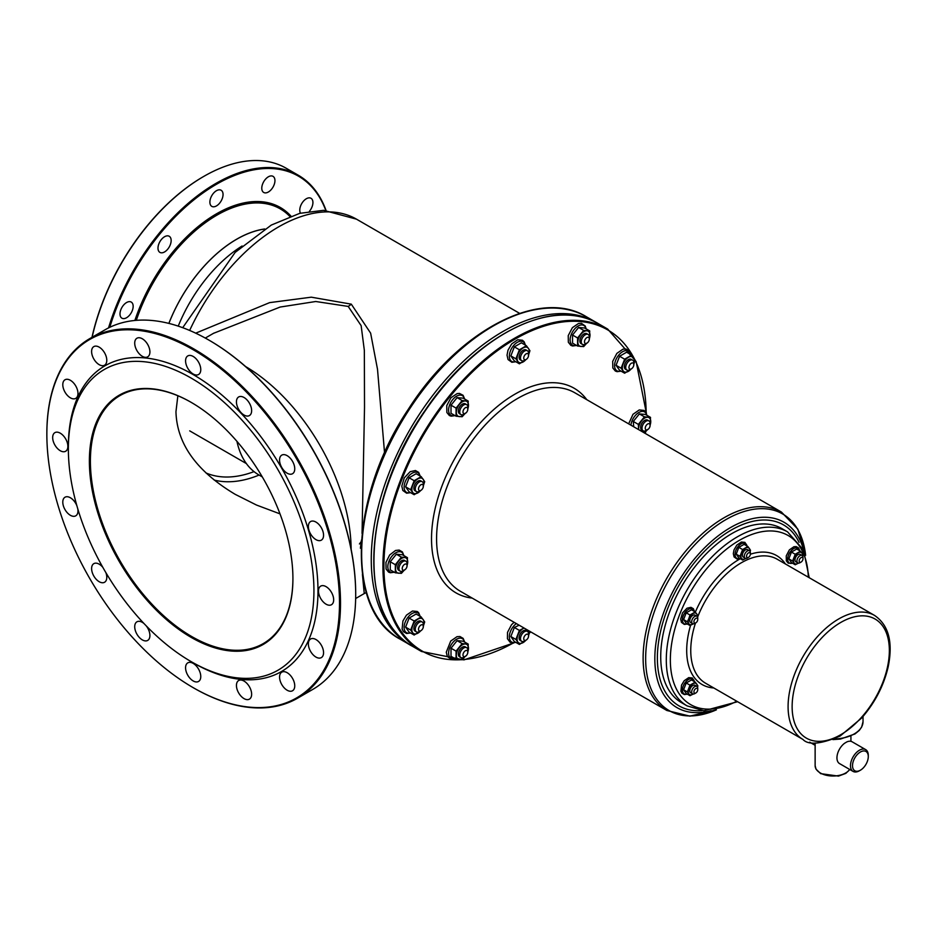 <?xml version="1.0" encoding="UTF-8"?>
<svg xmlns="http://www.w3.org/2000/svg" width="937" height="937" viewBox="0 0 937 937"><rect width="100%" height="100%" fill="white"/><g stroke="black" fill="none" stroke-linecap="round" stroke-linejoin="round"><path stroke-width="1.41" d="M384.557 452.876L377.506 369.26L370.63 333.15L351.305 304.162L311.295 297.181L269.622 302.628L195.704 333.162M142.319 338.772A10.74 6.196 -120 0 0 136.943 338.234A10.74 6.196 -120 0 0 136.943 350.637A10.74 6.196 -120 0 0 147.683 356.845A10.74 6.196 -120 0 0 149.334 348.236A10.74 6.196 -120 0 0 142.319 338.772M193.174 356.447A10.74 6.196 -120 0 0 187.798 355.919A10.74 6.196 -120 0 0 187.798 368.323A10.74 6.196 -120 0 0 198.539 374.519A10.74 6.196 -120 0 0 200.19 365.91A10.74 6.196 -120 0 0 193.174 356.447M244.03 397.499A10.74 6.196 -120 0 0 238.666 396.96A10.74 6.196 -120 0 0 238.666 409.364A10.74 6.196 -120 0 0 249.406 415.571A10.74 6.196 -120 0 0 251.057 406.963A10.74 6.196 -120 0 0 244.03 397.499M287.155 455.663A10.74 6.196 -120 0 0 281.779 455.124A10.74 6.196 -120 0 0 281.779 467.528A10.74 6.196 -120 0 0 292.52 473.735A10.74 6.196 -120 0 0 294.171 465.127A10.74 6.196 -120 0 0 287.155 455.663M315.968 522.085A10.74 6.196 -120 0 0 310.592 521.546A10.74 6.196 -120 0 0 310.592 533.949A10.74 6.196 -120 0 0 321.332 540.157A10.74 6.196 -120 0 0 322.984 531.548A10.74 6.196 -120 0 0 315.968 522.085M326.076 586.656A10.74 6.196 -120 0 0 320.712 586.117A10.74 6.196 -120 0 0 320.712 598.52A10.74 6.196 -120 0 0 331.452 604.728A10.74 6.196 -120 0 0 333.092 596.119A10.74 6.196 -120 0 0 326.076 586.656M315.968 639.538A10.74 6.196 -120 0 0 310.592 639.011A10.74 6.196 -120 0 0 310.592 651.414A10.74 6.196 -120 0 0 321.332 657.61A10.74 6.196 -120 0 0 322.984 649.001A10.74 6.196 -120 0 0 315.968 639.538M287.155 672.696A10.74 6.196 -120 0 0 281.779 672.169A10.74 6.196 -120 0 0 281.779 684.56A10.74 6.196 -120 0 0 292.52 690.768A10.74 6.196 -120 0 0 294.171 682.159A10.74 6.196 -120 0 0 287.155 672.696M244.03 681.07A10.74 6.196 -120 0 0 238.666 680.531A10.74 6.196 -120 0 0 238.666 692.935A10.74 6.196 -120 0 0 249.406 699.143A10.74 6.196 -120 0 0 251.057 690.534A10.74 6.196 -120 0 0 244.03 681.07M193.174 663.384A10.74 6.196 -120 0 0 187.798 662.857A10.74 6.196 -120 0 0 187.798 675.261A10.74 6.196 -120 0 0 198.539 681.457A10.74 6.196 -120 0 0 200.19 672.848A10.74 6.196 -120 0 0 193.174 663.384M143.958 623.503A10.74 6.196 -120 0 0 142.319 622.344A10.74 6.196 -120 0 0 136.943 621.805A10.74 6.196 -120 0 0 136.943 634.208A10.74 6.196 -120 0 0 147.683 640.416A10.74 6.196 -120 0 0 146.277 625.928M102.812 567.33A10.74 6.196 -120 0 0 99.193 564.179A10.74 6.196 -120 0 0 93.829 563.652A10.74 6.196 -120 0 0 93.829 576.044A10.74 6.196 -120 0 0 104.569 582.252A10.74 6.196 -120 0 0 105.869 572.624M76.857 505.687A10.74 6.196 -120 0 0 70.38 497.758A10.74 6.196 -120 0 0 65.016 497.219A10.74 6.196 -120 0 0 65.016 509.623A10.74 6.196 -120 0 0 75.756 515.83A10.74 6.196 -120 0 0 77.794 508.896M60.273 433.187A10.74 6.196 -120 0 0 54.896 432.648A10.74 6.196 -120 0 0 54.896 445.052A10.74 6.196 -120 0 0 65.637 451.259A10.74 6.196 -120 0 0 67.288 442.651A10.74 6.196 -120 0 0 60.273 433.187M70.38 380.293A10.74 6.196 -120 0 0 65.016 379.766A10.74 6.196 -120 0 0 65.016 392.17A10.74 6.196 -120 0 0 75.756 398.366A10.74 6.196 -120 0 0 77.396 389.757A10.74 6.196 -120 0 0 70.38 380.293M99.193 347.147A10.74 6.196 -120 0 0 93.829 346.608A10.74 6.196 -120 0 0 93.829 359.012A10.74 6.196 -120 0 0 104.569 365.207A10.74 6.196 -120 0 0 106.209 356.61A10.74 6.196 -120 0 0 99.193 347.147M119.995 313.93A9.311 5.376 -60 0 1 124.059 304.56A9.311 5.376 -60 0 1 131.227 302.065A9.311 5.376 -60 0 1 131.227 312.817A9.311 5.376 -60 0 1 121.927 318.193A9.311 5.376 -60 0 1 119.995 313.93M300.472 213.144A9.311 5.376 -60 0 1 299.77 210.134A9.311 5.376 -60 0 1 303.834 200.764A9.311 5.376 -60 0 1 311.002 198.281A9.311 5.376 -60 0 1 309.397 211.317M261.774 188.208A9.311 5.376 -60 0 1 265.839 178.838A9.311 5.376 -60 0 1 273.018 176.343A9.311 5.376 -60 0 1 273.018 187.095A9.311 5.376 -60 0 1 263.707 192.46A9.311 5.376 -60 0 1 261.774 188.208M209.888 202.111A9.311 5.376 -60 0 1 213.941 192.741A9.311 5.376 -60 0 1 221.12 190.246A9.311 5.376 -60 0 1 221.12 200.998A9.311 5.376 -60 0 1 211.809 206.374A9.311 5.376 -60 0 1 209.888 202.111M157.99 248.129A9.311 5.376 -60 0 1 162.054 238.759A9.311 5.376 -60 0 1 169.222 236.265A9.311 5.376 -60 0 1 169.222 247.017A9.311 5.376 -60 0 1 159.911 252.393A9.311 5.376 -60 0 1 157.99 248.129M92.119 337.261A164.689 95.082 -60 0 1 203.809 176.39A164.689 95.082 -60 0 1 286.148 168.227L298.306 175.242A164.689 95.082 120 0 0 108.551 327.903M203.552 176.531A163.975 94.672 120 0 0 203.294 176.683A163.975 94.672 120 0 0 91.99 337.332M326.029 210.403A164.689 95.082 120 0 0 298.306 175.242M109.781 327.294A163.975 94.672 -60 0 1 220.09 182.246A163.975 94.672 -60 0 1 325.771 210.392M191.148 661.627L193.174 662.799A176.507 101.899 -120 0 0 317.983 590.743A176.507 101.899 -120 0 0 193.174 374.577A176.507 101.899 -120 0 0 68.366 446.633L68.366 448.975A173.638 100.247 -120 0 0 191.148 661.627A173.638 100.247 -120 0 0 313.93 590.743A173.638 100.247 -120 0 0 191.148 378.079A173.638 100.247 -120 0 0 68.366 448.975M355.697 594.105A206.936 119.479 -120 0 0 355.697 593.812A206.936 119.479 -120 0 0 209.373 340.377A206.936 119.479 -120 0 0 209.127 340.225M89.858 338.562L105.049 329.801A207.651 119.889 60 0 1 208.869 340.084L208.869 340.084A207.651 119.889 60 0 1 355.697 594.398A207.651 119.889 60 0 1 312.689 689.456L297.509 698.229A207.651 119.889 -120 0 0 329.332 531.829A207.651 119.889 -120 0 0 193.678 348.845A207.651 119.889 -120 0 0 89.858 338.562A207.651 119.889 -120 0 0 46.85 433.62A207.651 119.889 -120 0 0 46.85 433.913M193.174 349.724A206.936 119.479 60 0 1 339.499 603.17A206.936 119.479 60 0 1 193.174 687.653A206.936 119.479 60 0 1 46.85 434.206A206.936 119.479 60 0 1 193.174 349.724M193.42 687.793A207.651 119.889 -120 0 0 193.678 687.945L193.678 687.945A207.651 119.889 -120 0 0 297.509 698.229M292.918 578.609A143.923 83.088 -120 0 0 191.148 402.348A143.923 83.088 -120 0 0 89.378 461.098A143.923 83.088 -120 0 0 191.148 637.371A143.923 83.088 -120 0 0 292.918 578.609M292.918 578.316A143.209 82.679 60 0 1 263.262 643.59A143.209 82.679 60 0 1 120.053 560.9A143.209 82.679 60 0 1 120.053 395.543A143.209 82.679 60 0 1 191.406 402.488M168.859 323.394A111.058 64.114 -60 0 1 264.738 228.968M168.894 323.406A110.988 64.079 -60 0 1 264.609 229.05M289.861 216.447A126.53 73.051 120 0 0 136.298 320.337M351.141 549.328A150.365 86.813 -120 0 0 245.623 366.566M359.445 543.964L361.401 541.317M361.085 548.414L360.394 548.18L361.495 539.993M280.011 513.874L256.469 505.031L235.281 494.385C196.629 471.334 176.859 443.775 175.957 411.706L177.854 395.754M213.531 333.314L280.128 307.055L315.757 301.503L348.189 306.422L361.143 325.643L364.341 350.333L364.516 407.185L362.057 533.446M362.42 574.416L364.247 593.554L355.662 598.509M178.241 326.123A110.988 64.079 -60 0 1 242.086 245.998M262.29 476.91L258.799 474.883A114.56 66.14 -60 0 1 236.944 441.35M852.518 765.658A11.15 6.442 -60 0 1 860.4 752.001A11.15 6.442 -60 0 1 868.283 756.557A11.15 6.442 -60 0 1 860.4 770.214A11.15 6.442 -60 0 1 852.518 765.658M868.283 756.557L868.283 755.386A12.579 7.262 120 0 0 865.683 749.623A12.579 7.262 120 0 0 855.985 752.997A12.579 7.262 120 0 0 850.491 765.658A12.579 7.262 120 0 0 853.092 771.42A12.579 7.262 120 0 0 859.381 770.788L860.4 770.214M853.092 771.42L839.552 763.596A12.579 7.262 -60 0 1 837.397 754.355A12.579 7.262 -60 0 1 844.542 743.287L846.743 741.963A12.579 7.262 -60 0 1 852.131 741.799L865.683 749.623M809.205 577.696L803.442 549.82L787.56 531.876L781.997 528.655A100.47 58 120 0 0 681.527 586.667A100.47 58 120 0 0 681.527 702.668L687.102 705.889L703.968 710.773L737.595 701.719M423.36 486.162A3.432 1.979 -60 0 1 420.924 490.367A3.432 1.979 -60 0 1 418.499 488.962A3.432 1.979 -60 0 1 420.924 484.757A3.432 1.979 -60 0 1 423.36 486.162L423.36 484.288A5.727 3.303 120 0 0 422.177 481.665L420.783 480.868A5.727 3.303 120 0 0 417.925 481.149A5.727 3.303 120 0 0 413.873 488.165A5.727 3.303 120 0 0 415.841 491.047M423.36 485.834A8.597 4.966 120 0 0 423.184 479.287A8.597 4.966 120 0 0 417.925 478.819A8.597 4.966 120 0 0 412.667 485.354A8.597 4.966 120 0 0 412.667 492.37A8.597 4.966 120 0 0 417.925 492.85A8.597 4.966 120 0 0 420.654 490.531M421.591 489.875L414.166 494.724L410.664 489.735L414.166 480.693L421.181 476.64L424.695 481.63L423.184 486.303M414.166 494.724L409.106 491.808L405.604 486.818L409.106 477.776L416.122 473.724L421.181 476.64M409.106 477.776L414.166 480.693M405.604 486.818L410.664 489.735M422.177 481.665A5.727 3.303 120 0 0 417.761 483.199A5.727 3.303 120 0 0 415.255 488.962A5.727 3.303 120 0 0 416.45 491.585A5.727 3.303 120 0 0 419.307 491.304L420.924 490.367M407.08 565.714A3.432 1.979 -60 0 1 404.655 569.93A3.432 1.979 -60 0 1 402.547 569.731A3.432 1.979 -60 0 1 403.437 565.386A3.432 1.979 -60 0 1 406.752 564.496A3.432 1.979 -60 0 1 407.08 565.714L407.08 563.84A5.727 3.303 120 0 0 406.541 561.825A5.727 3.303 120 0 0 405.897 561.228L404.503 560.42A5.727 3.303 120 0 0 401.645 560.713A5.727 3.303 120 0 0 397.593 567.728A5.727 3.303 120 0 0 398.787 570.352M407.08 565.398A8.597 4.966 120 0 0 407.724 561.872A8.597 4.966 120 0 0 404.69 557.562A8.597 4.966 120 0 0 398.612 561.064A8.597 4.966 120 0 0 395.566 568.888A8.597 4.966 120 0 0 398.612 573.21A8.597 4.966 120 0 0 404.374 570.083M404.69 569.708L401.399 573.339L395.32 572.8L395.32 564.695L401.399 557.14L407.466 557.679L406.986 566.534M395.32 572.8L390.26 569.883L390.26 561.778L396.339 554.224L402.418 554.763L407.466 557.679M396.339 554.224L401.399 557.14M390.26 561.778L395.32 564.695M405.897 561.228A5.727 3.303 120 0 0 400.567 563.898A5.727 3.303 120 0 0 399.525 570.551A5.727 3.303 120 0 0 400.169 571.148A5.727 3.303 120 0 0 403.027 570.856L404.655 569.93M423.36 626.478A3.432 1.979 -60 0 1 420.924 630.683A3.432 1.979 -60 0 1 419.717 631.011A3.432 1.979 -60 0 1 418.827 627.685A3.432 1.979 -60 0 1 422.142 624.745A3.432 1.979 -60 0 1 423.36 626.478L423.36 624.604A5.727 3.303 120 0 0 422.177 621.981L420.783 621.172A5.727 3.303 120 0 0 417.925 621.465A5.727 3.303 120 0 0 413.873 628.481A5.727 3.303 120 0 0 415.068 631.105M423.36 626.15A8.597 4.966 120 0 0 423.184 619.603A8.597 4.966 120 0 0 417.925 619.123A8.597 4.966 120 0 0 412.667 625.67A8.597 4.966 120 0 0 412.667 632.686A8.597 4.966 120 0 0 417.925 633.154A8.597 4.966 120 0 0 420.654 630.847M421.591 630.191L414.166 635.04L410.664 630.051L414.166 621.008L421.181 616.956L424.695 621.945L423.184 626.619M414.166 635.04L409.106 632.124L405.604 627.122L409.106 618.092L416.122 614.04L421.181 616.956M409.106 618.092L414.166 621.008M405.604 627.122L410.664 630.051M422.177 621.981A5.727 3.303 120 0 0 421.334 621.723A5.727 3.303 120 0 0 416.098 625.951A5.727 3.303 120 0 0 416.45 631.901A5.727 3.303 120 0 0 417.281 632.159A5.727 3.303 120 0 0 419.307 631.62L420.924 630.683M465.876 647.408A5.727 3.303 120 0 0 462.409 647.151A5.727 3.303 120 0 0 458.357 654.167A5.727 3.303 120 0 0 459.552 656.79L460.922 657.587A5.727 3.303 120 0 0 463.792 657.294L465.408 656.357A3.432 1.979 -60 0 1 462.972 654.963A3.432 1.979 -60 0 1 465.408 650.746A3.432 1.979 -60 0 1 467.832 652.152A3.432 1.979 -60 0 1 465.408 656.357L463.792 657.294M467.832 651.836A8.597 4.966 120 0 0 468.477 648.31A8.597 4.966 120 0 0 465.443 643.988A8.597 4.966 120 0 0 459.364 647.502A8.597 4.966 120 0 0 456.331 655.326A8.597 4.966 120 0 0 459.364 659.648A8.597 4.966 120 0 0 465.127 656.521M465.443 656.146L462.152 659.777L456.073 659.238L456.073 651.133L462.152 643.578L468.231 644.117L467.75 652.972M456.073 659.238L451.013 656.31L451.013 648.217L457.092 640.65L462.152 643.578M451.013 648.217L456.073 651.133M457.092 640.65L463.171 641.201L468.231 644.117M467.832 652.152L467.832 650.278A5.727 3.303 120 0 0 466.649 647.654A5.727 3.303 120 0 0 463.792 647.947A5.727 3.303 120 0 0 460.044 652.995A5.727 3.303 120 0 0 460.922 657.587M528.597 635.872A3.432 1.979 -60 0 1 527.379 639.011A3.432 1.979 -60 0 1 526.161 640.088A3.432 1.979 -60 0 1 523.818 639.362A3.432 1.979 -60 0 1 524.954 635.544A3.432 1.979 -60 0 1 528.597 635.872L528.597 633.998A5.727 3.303 120 0 0 527.402 631.386L526.02 630.578A5.727 3.303 120 0 0 523.162 630.87A5.727 3.303 120 0 0 519.11 637.886A5.727 3.303 120 0 0 520.304 640.51M528.597 635.555A8.597 4.966 120 0 0 529.159 630.988M524.111 628.071A8.597 4.966 120 0 0 523.162 628.528A8.597 4.966 120 0 0 517.903 635.075A8.597 4.966 120 0 0 517.903 642.091A8.597 4.966 120 0 0 523.162 642.559A8.597 4.966 120 0 0 525.88 640.24M529.932 631.351L528.421 636.012M526.828 639.596L519.403 644.433L515.9 639.444L519.403 630.402L524.017 628.013M519.403 644.433L514.343 641.517L510.841 636.528L514.343 627.485L519.403 630.402M510.841 636.528L515.9 639.444M514.343 627.485L519.133 625.19M527.402 631.386A5.727 3.303 120 0 0 522.518 633.459A5.727 3.303 120 0 0 521.675 641.306A5.727 3.303 120 0 0 524.544 641.013L526.161 640.088M650.114 425.398A3.432 1.979 -60 0 1 647.678 429.614A3.432 1.979 -60 0 1 645.57 429.427A3.432 1.979 -60 0 1 646.46 425.082A3.432 1.979 -60 0 1 649.786 424.192A3.432 1.979 -60 0 1 650.114 425.398L650.114 423.536A5.727 3.303 120 0 0 649.564 421.509A5.727 3.303 120 0 0 648.919 420.912L647.537 420.104A5.727 3.303 120 0 0 644.679 420.397A5.727 3.303 120 0 0 642.653 422.189A5.727 3.303 120 0 0 640.627 427.413A5.727 3.303 120 0 0 641.822 430.036M650.114 425.082A8.597 4.966 120 0 0 650.758 421.568A8.597 4.966 120 0 0 647.713 417.246A8.597 4.966 120 0 0 641.634 420.748A8.597 4.966 120 0 0 638.601 428.584A8.597 4.966 120 0 0 638.671 429.638M643.731 432.554A8.597 4.966 120 0 0 647.397 429.778M638.589 429.579L638.355 424.391L644.422 416.824L650.501 417.375L650.02 426.218M647.713 429.392L644.422 433.035M633.705 426.757L633.295 421.463L638.355 424.391M633.295 421.463L639.362 413.908L644.422 416.824M639.362 413.908L645.441 414.447L650.501 417.375M648.919 420.912A5.727 3.303 120 0 0 643.59 423.583A5.727 3.303 120 0 0 642.548 430.235A5.727 3.303 120 0 0 643.192 430.833A5.727 3.303 120 0 0 646.062 430.551L647.678 429.614M633.834 364.645A3.432 1.979 -60 0 1 631.397 368.85A3.432 1.979 -60 0 1 630.179 369.178A3.432 1.979 -60 0 1 629.289 365.863A3.432 1.979 -60 0 1 632.616 362.912A3.432 1.979 -60 0 1 633.834 364.645L633.834 362.771A5.727 3.303 120 0 0 632.639 360.148L631.257 359.351A5.727 3.303 120 0 0 628.399 359.644A5.727 3.303 120 0 0 624.885 364.001A5.727 3.303 120 0 0 624.347 366.66A5.727 3.303 120 0 0 625.541 369.283M633.834 364.317A8.597 4.966 120 0 0 633.658 357.77A8.597 4.966 120 0 0 628.399 357.302A8.597 4.966 120 0 0 623.14 363.849A8.597 4.966 120 0 0 623.14 370.865A8.597 4.966 120 0 0 628.399 371.333A8.597 4.966 120 0 0 631.116 369.014M632.065 368.37L624.639 373.207L621.126 368.218L624.639 359.176L631.655 355.135L635.157 360.124L633.658 364.786M621.126 368.218L616.066 365.301L619.58 370.291L624.639 373.207M616.066 365.301L619.58 356.259L624.639 359.176M619.58 356.259L626.595 352.207L631.655 355.135M632.639 360.148A5.727 3.303 120 0 0 631.807 359.89A5.727 3.303 120 0 0 626.56 364.118A5.727 3.303 120 0 0 626.912 370.08A5.727 3.303 120 0 0 627.755 370.338A5.727 3.303 120 0 0 629.781 369.787L631.397 368.85M589.35 338.971L589.35 337.097A5.727 3.303 120 0 0 588.167 334.474L586.773 333.666A5.727 3.303 120 0 0 583.915 333.959A5.727 3.303 120 0 0 579.874 340.974A5.727 3.303 120 0 0 581.069 343.598L582.439 344.394A5.727 3.303 120 0 0 585.297 344.113L586.925 343.176A3.432 1.979 -60 0 1 584.489 341.771A3.432 1.979 -60 0 1 586.925 337.566A3.432 1.979 -60 0 1 589.35 338.971A3.432 1.979 -60 0 1 586.925 343.176M589.35 338.644A8.597 4.966 120 0 0 589.994 335.13A8.597 4.966 120 0 0 586.96 330.808A8.597 4.966 120 0 0 580.881 334.31A8.597 4.966 120 0 0 577.848 342.146A8.597 4.966 120 0 0 580.881 346.467A8.597 4.966 120 0 0 586.644 343.34M586.96 342.954L583.669 346.596L577.59 346.046L577.59 337.952L583.669 330.386L589.748 330.937L589.256 339.78M577.59 337.952L572.53 335.024L572.53 343.129L577.59 346.046M572.53 335.024L578.609 327.47L584.688 328.009L589.748 330.937M578.609 327.47L583.669 330.386M588.167 334.474A5.727 3.303 120 0 0 585.297 334.755A5.727 3.303 120 0 0 581.561 339.803A5.727 3.303 120 0 0 582.439 344.394M528.597 355.24A3.432 1.979 -60 0 1 527.379 358.379A3.432 1.979 -60 0 1 526.161 359.457A3.432 1.979 -60 0 1 523.818 358.73A3.432 1.979 -60 0 1 524.954 354.924A3.432 1.979 -60 0 1 528.597 355.24L528.597 353.378A5.727 3.303 120 0 0 527.402 350.754L526.02 349.946A5.727 3.303 120 0 0 523.162 350.239A5.727 3.303 120 0 0 519.11 357.255A5.727 3.303 120 0 0 519.66 359.281A5.727 3.303 120 0 0 520.304 359.878M528.597 354.924A8.597 4.966 120 0 0 528.421 348.365A8.597 4.966 120 0 0 523.162 347.896A8.597 4.966 120 0 0 517.903 354.444A8.597 4.966 120 0 0 517.903 361.459A8.597 4.966 120 0 0 523.162 361.928A8.597 4.966 120 0 0 525.88 359.621M526.828 358.965L519.403 363.814L515.9 358.824L519.403 349.782L526.418 345.73L529.932 350.719L528.421 355.381M515.9 358.824L510.841 355.896L514.343 360.886L519.403 363.814M510.841 355.896L514.343 346.854L521.359 342.813L526.418 345.73M514.343 346.854L519.403 349.782M527.402 350.754A5.727 3.303 120 0 0 522.518 352.827A5.727 3.303 120 0 0 521.675 360.675A5.727 3.303 120 0 0 524.544 360.394L526.161 359.457M467.832 409.118L467.832 407.255A5.727 3.303 120 0 0 466.649 404.632L465.256 403.824A5.727 3.303 120 0 0 462.409 404.116A5.727 3.303 120 0 0 458.357 411.132A5.727 3.303 120 0 0 459.552 413.756L460.922 414.552A5.727 3.303 120 0 0 463.792 414.271L465.408 413.334A3.432 1.979 -60 0 1 463.3 413.147A3.432 1.979 -60 0 1 463.3 410.336A3.432 1.979 -60 0 1 466.04 407.454A3.432 1.979 -60 0 1 467.832 409.118A3.432 1.979 -60 0 1 467.516 410.711A3.432 1.979 -60 0 1 465.408 413.334M467.832 408.801A8.597 4.966 120 0 0 468.477 405.288A8.597 4.966 120 0 0 465.443 400.966A8.597 4.966 120 0 0 459.364 404.468A8.597 4.966 120 0 0 456.331 412.303A8.597 4.966 120 0 0 459.364 416.625A8.597 4.966 120 0 0 465.127 413.498M465.443 413.112L462.152 416.742L456.073 416.204L456.073 408.099L462.152 400.544L468.231 401.095L467.75 409.937M456.073 416.204L451.013 413.287L451.013 405.182L457.092 397.628L463.171 398.166L468.231 401.095M457.092 397.628L462.152 400.544M451.013 405.182L456.073 408.099M466.649 404.632A5.727 3.303 120 0 0 460.278 409.282A5.727 3.303 120 0 0 460.922 414.552M697.76 619.498A2.717 1.569 -60 0 1 695.84 622.824A2.717 1.569 -60 0 1 693.919 621.711A2.717 1.569 -60 0 1 695.84 618.385A2.717 1.569 -60 0 1 697.76 619.498L697.76 618.209A4.298 2.483 120 0 0 696.87 616.241L694.949 615.129A4.298 2.483 120 0 0 692.818 615.351A4.298 2.483 120 0 0 689.773 620.61A4.298 2.483 120 0 0 690.686 622.59M688.871 623.761A6.442 3.725 120 0 0 692.818 624.124A6.442 3.725 120 0 0 693.204 623.878L689.995 625.529L687.36 621.781L688.871 618.502A6.442 3.725 120 0 0 688.871 623.761M697.351 616.687A6.442 3.725 120 0 0 696.765 613.946A6.442 3.725 120 0 0 692.818 613.594A6.442 3.725 120 0 0 688.871 618.502L689.995 615L695.254 611.966L697.889 615.714L697.526 616.979M689.995 625.529L686.212 623.351L683.588 619.603L686.212 612.821L691.483 609.788L695.254 611.966M686.212 612.821L689.995 615M683.588 619.603L687.36 621.781M696.87 616.241A4.298 2.483 120 0 0 693.567 617.389A4.298 2.483 120 0 0 691.693 621.711A4.298 2.483 120 0 0 692.584 623.679A4.298 2.483 120 0 0 694.727 623.468L695.84 622.824M695.699 686.235A4.298 2.483 120 0 0 692.818 685.509A4.298 2.483 120 0 0 689.773 690.768A4.298 2.483 120 0 0 690.686 692.748M692.818 694.27A6.442 3.725 120 0 0 693.204 694.036L689.995 695.687L688.871 693.919A6.442 3.725 120 0 0 692.818 694.27M697.351 686.844A6.442 3.725 120 0 0 696.765 684.104A6.442 3.725 120 0 0 692.818 683.752A6.442 3.725 120 0 0 688.871 688.66A6.442 3.725 120 0 0 688.871 693.919L687.36 691.939L689.995 685.158L695.254 682.124L697.889 685.872L697.526 687.137M689.995 695.687L686.212 693.509L683.588 689.761L686.212 682.979L691.483 679.946L695.254 682.124M686.212 682.979L689.995 685.158M683.588 689.761L687.36 691.939M697.76 689.644L697.76 688.367A4.298 2.483 120 0 0 696.87 686.399A4.298 2.483 120 0 0 696.25 686.2A4.298 2.483 120 0 0 692.314 689.374A4.298 2.483 120 0 0 692.584 693.837A4.298 2.483 120 0 0 693.204 694.036A4.298 2.483 120 0 0 694.727 693.626L695.84 692.982A2.717 1.569 -60 0 1 694.879 693.239A2.717 1.569 -60 0 1 694.176 690.616A2.717 1.569 -60 0 1 696.8 688.285A2.717 1.569 -60 0 1 697.76 689.644A2.717 1.569 -60 0 1 695.84 692.982M800.221 554.388A4.298 2.483 120 0 0 798.055 554.587A4.298 2.483 120 0 0 795.419 557.866A4.298 2.483 120 0 0 795.009 559.857A4.298 2.483 120 0 0 795.923 561.825M798.055 552.842A6.442 3.725 120 0 0 794.107 557.749A6.442 3.725 120 0 0 794.107 563.008A6.442 3.725 120 0 0 798.055 563.36A6.442 3.725 120 0 0 798.441 563.114L795.232 564.777L792.597 561.029L795.232 554.247L800.491 551.214L802.002 553.193A6.442 3.725 120 0 0 798.055 552.842M802.587 555.922A6.442 3.725 120 0 0 802.002 553.193L803.126 554.95L802.763 556.227M792.597 561.029L788.825 558.85L791.449 562.587L795.232 564.777M788.825 558.85L791.449 552.069L795.232 554.247M791.449 552.069L796.708 549.023L800.491 551.214M802.997 558.733L802.997 557.445A4.298 2.483 120 0 0 802.107 555.477A4.298 2.483 120 0 0 801.486 555.29A4.298 2.483 120 0 0 797.551 558.464A4.298 2.483 120 0 0 797.809 562.926A4.298 2.483 120 0 0 798.441 563.114A4.298 2.483 120 0 0 799.964 562.715L801.076 562.071A2.717 1.569 -60 0 1 800.116 562.329A2.717 1.569 -60 0 1 799.413 559.694A2.717 1.569 -60 0 1 802.037 557.363A2.717 1.569 -60 0 1 802.997 558.733A2.717 1.569 -60 0 1 801.076 562.071M747.597 549.691A4.298 2.483 120 0 0 745.43 549.89A4.298 2.483 120 0 0 742.397 555.149A4.298 2.483 120 0 0 742.807 556.672A4.298 2.483 120 0 0 743.299 557.128L745.196 558.229A4.298 2.483 120 0 0 747.339 558.007L748.464 557.363A2.717 1.569 -60 0 1 746.602 556.789A2.717 1.569 -60 0 1 747.492 553.779A2.717 1.569 -60 0 1 750.385 554.036A2.717 1.569 -60 0 1 749.424 556.519A2.717 1.569 -60 0 1 748.464 557.363M749.975 551.225A6.442 3.725 120 0 0 749.377 548.485A6.442 3.725 120 0 0 745.43 548.133A6.442 3.725 120 0 0 741.483 553.053A6.442 3.725 120 0 0 741.483 558.311A6.442 3.725 120 0 0 745.43 558.663A6.442 3.725 120 0 0 745.817 558.417M745.84 558.417L742.608 560.068L739.984 556.332L742.608 549.55L747.878 546.505L750.502 550.253L750.139 551.53M739.984 556.332L736.201 554.142L738.836 557.89L742.608 560.068M736.201 554.142L738.836 547.36L744.095 544.327L747.878 546.505M738.836 547.36L742.608 549.55M750.385 554.036L750.385 552.748A4.298 2.483 120 0 0 749.495 550.78A4.298 2.483 120 0 0 745.829 552.338A4.298 2.483 120 0 0 745.196 558.229M189.661 330.445A155.741 89.917 -60 0 1 356.482 219.164L519.637 313.368M290.915 216.072A127.772 73.765 120 0 0 209.314 218.286A127.772 73.765 120 0 0 134.869 320.466M597.256 323.054L595.991 322.305A186.17 107.486 120 0 0 409.82 429.79A186.17 107.486 120 0 0 409.832 644.761L411.109 645.488M409.832 644.761L400.204 639.21A186.17 107.486 -60 0 1 400.204 424.238A186.17 107.486 -60 0 1 586.375 316.753L595.991 322.305M351.305 304.162A17.897 10.33 -60 0 1 348.189 306.422M254.021 471.627A139.625 80.617 -60 0 1 205.976 472.951M259.08 475.059A143.209 82.679 -60 0 1 214.198 480.072M849.695 769.453A17.897 10.33 180 0 1 820.367 772.99A17.897 10.33 180 0 1 815.131 765.681L816.045 769.183L820.671 773.646L838.474 776.105L845.818 773.376L849.824 769.523M863.024 716.477L863.024 721.677A29.996 17.311 180 0 1 834.363 738.977M736.716 701.204A97.6 56.349 -60 0 1 670.353 658.875A97.6 56.349 -60 0 1 738.473 540.872A97.6 56.349 -60 0 1 808.326 577.18M787.56 531.876A100.47 58 120 0 0 687.102 589.877A100.47 58 120 0 0 687.102 705.889M740.277 558.721A74.468 42.997 120 0 0 739.352 559.248A74.468 42.997 120 0 0 695.348 612.072M690.592 625.26A74.468 42.997 120 0 0 713.783 687.969M785.382 563.945A74.468 42.997 120 0 0 750.373 554.235M697.596 617.143A71.599 41.345 -60 0 1 741.378 562.75A71.599 41.345 -60 0 1 777.183 559.213L874.526 615.41A71.599 41.345 120 0 0 802.915 656.743A71.599 41.345 120 0 0 802.915 739.422C808.373 745.36 820.789 744.224 840.149 736.025L861.712 717.976C874.924 702.773 883.743 685.755 888.159 666.921C893.207 642.208 888.663 625.038 874.526 615.41M802.915 739.422L705.584 683.225A71.599 41.345 -60 0 1 695.488 623.035M840.747 734.713A68.741 39.682 -60 0 1 798.652 674.827A68.741 39.682 -60 0 1 882.841 626.221A68.741 39.682 -60 0 1 840.747 734.713M666.851 710.48L460.313 591.235A114.56 66.14 -60 0 1 442.744 499.433A114.56 66.14 -60 0 1 517.599 398.471A114.56 66.14 -60 0 1 574.873 392.802L781.411 512.047A114.56 66.14 120 0 0 666.851 578.188A114.56 66.14 120 0 0 666.851 710.48L689.913 716.149L716.418 709.824A113.518 65.543 -60 0 1 645.652 658.629A113.518 65.543 -60 0 1 721.139 522.53A113.518 65.543 -60 0 1 805.621 555.254M586.773 399.666A118.144 68.214 120 0 0 515.057 394.09A118.144 68.214 120 0 0 434.534 511.379A118.144 68.214 120 0 0 472.213 598.099M513.289 642.981A185.456 107.076 -60 0 1 462.292 659.636M460.617 659.742A185.456 107.076 -60 0 1 422.329 437.017A185.456 107.076 -60 0 1 634.361 358.812M635.11 360.312A185.456 107.076 -60 0 1 646.179 412.807M645.394 432.039A185.456 107.076 -60 0 1 645.265 433.433M530.693 631.866A185.456 107.076 -60 0 1 529.557 632.686M803.653 550.277A107.017 61.783 120 0 0 730.52 527.566A107.017 61.783 120 0 0 654.834 658.629A107.017 61.783 120 0 0 711.078 710.621M701.942 710.609A104.487 60.331 -60 0 1 658.898 639.866A104.487 60.331 -60 0 1 731.258 530.061A104.487 60.331 -60 0 1 799.074 542.359M373.804 561.005A186.17 107.486 -60 0 1 455.066 373.652A186.17 107.486 -60 0 1 598.52 323.769C553.79 295.834 475.071 335.423 425.058 410.5C362.806 498.179 356.072 617.471 412.362 646.225A186.17 107.486 -60 0 1 373.804 561.005M505.184 333.139A185.456 107.076 120 0 0 373.804 560.713M598.52 323.769L607.644 329.039A186.17 107.486 120 0 0 464.178 378.911A186.17 107.486 120 0 0 382.917 566.264A186.17 107.486 120 0 0 421.474 651.484L463.92 659.894L513.816 642.934M419.987 475.949A11.361 6.559 120 0 0 412.139 473.22A11.361 6.559 120 0 0 404.116 487.123A11.361 6.559 120 0 0 410.406 492.546M403.706 555.512A11.361 6.559 120 0 0 391.842 556.332A11.361 6.559 120 0 0 388.902 570.703A11.361 6.559 120 0 0 394.126 572.109M419.987 616.265A11.361 6.559 120 0 0 413.358 612.927A11.361 6.559 120 0 0 405.182 622.18A11.361 6.559 120 0 0 408.122 633.154A11.361 6.559 120 0 0 410.406 632.862M464.459 641.939A11.361 6.559 120 0 0 455.745 639.772A11.361 6.559 120 0 0 448.589 653.124A11.361 6.559 120 0 0 454.878 658.547M516.357 623.585A11.361 6.559 120 0 0 510.419 640.861A11.361 6.559 120 0 0 515.631 642.267M646.729 415.196A11.361 6.559 120 0 0 645.851 413.076A11.361 6.559 120 0 0 637.312 413.557A11.361 6.559 120 0 0 630.929 425.164M630.449 354.432A11.361 6.559 120 0 0 626.63 350.625A11.361 6.559 120 0 0 615.129 361.94A11.361 6.559 120 0 0 620.868 371.04M585.976 328.758A11.361 6.559 120 0 0 578.141 326.017A11.361 6.559 120 0 0 570.153 338.889A11.361 6.559 120 0 0 576.396 345.355M525.224 345.039A11.361 6.559 120 0 0 524.333 342.919A11.361 6.559 120 0 0 513.359 345.858A11.361 6.559 120 0 0 509.435 357.571A11.361 6.559 120 0 0 515.631 361.635M464.459 398.916A11.361 6.559 120 0 0 460.641 395.098A11.361 6.559 120 0 0 449.666 404.831A11.361 6.559 120 0 0 454.878 415.513M694.399 611.474A8.562 4.943 120 0 0 688.472 609.355A8.562 4.943 120 0 0 682.417 619.849A8.562 4.943 120 0 0 687.208 623.925M694.399 681.632A8.562 4.943 120 0 0 689.421 679.056A8.562 4.943 120 0 0 683.237 686.036A8.562 4.943 120 0 0 685.451 694.317A8.562 4.943 120 0 0 687.208 694.083M799.636 550.71A8.562 4.943 120 0 0 796.743 547.794A8.562 4.943 120 0 0 788.064 556.344A8.562 4.943 120 0 0 792.444 563.16M747.012 546.013A8.562 4.943 120 0 0 746.344 544.374A8.562 4.943 120 0 0 738.063 546.587A8.562 4.943 120 0 0 735.112 555.442A8.562 4.943 120 0 0 739.832 558.464M355.697 593.812L355.697 594.398M46.85 434.206L46.85 433.62M400.204 639.21C344.699 610.374 349.724 496.024 408.497 409C458.158 330.773 539.665 287.671 586.375 316.753M205.285 338.07L213.882 333.103M366.25 592.559L364.247 593.554M182.703 327.681L235.164 252.381L271.308 225.067L299.735 213.343L323.581 210.321L356.482 219.164M246.384 463.581L189.707 430.868M809.673 742.151L815.131 745.302M815.131 742.982L815.131 765.681M850.925 736.107L850.925 741.331M863.024 721.677L861.665 727.065L859.264 730.427L854.954 733.964L840.501 739.047L832.911 739.609M805.633 555.29L797.856 529.182L781.411 512.047M412.362 646.225L421.474 651.484M529.464 632.967L530.869 631.971M645.441 433.538L645.605 431.816M646.401 413.287L636.141 361.588L607.644 329.039M420.186 476.066L418.652 472.365L415.431 470.515L410.183 471.686L404.28 477.858L401.809 486.092L402.828 490.473L406.623 493.19L410.605 492.663M416.45 491.585L415.056 490.789M403.906 555.618L402.371 551.928L399.162 550.078L395.543 550.464L389.663 554.985L385.95 562.399L386.079 569.04L388.586 572.109L390.354 572.741L394.325 572.226M400.169 571.148L398.775 570.34M420.186 616.382L418.652 612.681L417.211 611.463L412.479 611.018L406.447 615.152L402.933 620.962L402.114 629.02L403.449 631.679L406.588 633.494L410.605 632.979M416.45 631.901L415.056 631.105M464.658 642.056L463.147 638.378L459.938 636.516L456.987 636.692L450.732 641.049L446.281 652.187L447.324 656.497L451.142 659.191L455.077 658.664M466.649 647.654L465.256 646.858M514.097 622.285L511.497 624.768L507.526 632.334L507.421 638.694L510.103 642.267L511.883 642.911L515.83 642.384M521.675 641.306L520.293 640.498M646.928 415.314L645.417 411.624L643.977 410.406L639.245 409.937L632.99 414.318L628.657 423.852M643.192 430.833L641.81 430.024M630.648 354.549L629.102 350.836L625.975 349.009L622.894 349.208L616.839 353.413L612.693 361.377L612.833 367.983L615.34 371.04L617.12 371.673L621.067 371.157M626.912 370.08L625.529 369.272M586.175 328.875L585.227 326.006L581.408 323.324L578.445 323.523L572.39 327.681L568.232 335.633L568.349 342.274L570.844 345.355L572.624 345.999L576.595 345.472M525.423 345.156L524.193 341.853L522.448 340.236L517.704 339.791L511.672 343.926L507.983 350.227L507.034 355.17L508.053 359.55L511.86 362.279L515.83 361.752M521.675 360.675L520.293 359.867M464.658 399.033L463.112 395.309L459.435 393.411L457.115 393.622L450.943 397.768L446.762 405.592L446.855 412.491L449.362 415.524L451.142 416.157L455.077 415.63M694.54 611.556L693.38 608.722L690.956 607.328L687.008 608.207L682.558 612.868L680.695 619.076L681.457 622.367L684.326 624.417L687.36 624.007M692.584 623.679L690.651 622.566M694.54 681.714L692.302 677.966L688.73 677.627L684.186 680.742L681.539 685.123L680.918 691.201L681.925 693.193L684.361 694.575L687.36 694.165M696.87 686.399L694.949 685.287M692.584 693.837L690.651 692.724M799.776 550.804L798.605 547.958L796.181 546.576L793.932 546.728L789.364 549.89L786.237 555.899L786.342 560.876L788.24 563.184L792.597 563.242M802.107 555.477L800.175 554.364M797.809 562.926L795.888 561.813M747.164 546.095L744.915 542.359L741.354 542.019L736.798 545.135L734.022 549.878L733.308 553.615L734.081 556.918L736.939 558.956L739.972 558.546M749.495 550.78L747.562 549.668"/></g></svg>
